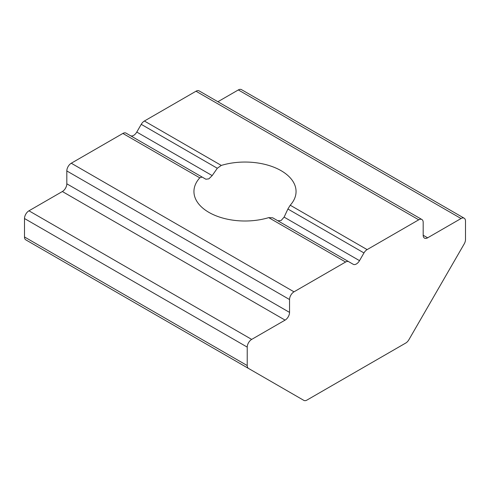<?xml version="1.0" encoding="UTF-8"?>
<svg xmlns="http://www.w3.org/2000/svg" width="490" height="490" viewBox="0 0 490 490"><rect width="100%" height="100%" fill="white"/><g stroke="black" fill="none" stroke-linecap="round" stroke-linejoin="round"><path stroke-width="0.73" d="M217.891 101.73L238.318 89.94L461.047 218.528L427.635 237.815A6.303 3.638 -60 0 1 424.487 238.128A6.303 3.638 -60 0 1 423.182 235.243L423.182 222.387A6.303 3.638 120 0 0 421.878 219.502A6.303 3.638 120 0 0 418.73 219.814L367.12 249.612A6.303 3.638 120 0 0 363.966 252.938L359.513 260.649A6.303 3.638 -60 0 1 356.365 263.975A6.303 3.638 -60 0 1 353.216 264.288L272.691 217.799L268.71 217.633A51.058 29.48 180 0 1 208.893 212.366A51.058 29.48 180 0 1 193.942 191.523A51.058 29.48 180 0 1 199.779 177.833L202.101 177.043L126.034 133.127A6.303 3.638 120 0 0 122.88 133.439L199.779 177.833M130.499 135.706A6.303 3.638 120 0 0 133.635 135.387A6.303 3.638 120 0 0 136.784 132.061L141.243 124.344L217.309 168.266L212.182 175.592L208.893 178.838L205.886 179.23L126.034 133.127M217.309 168.266L221.29 165.418A51.058 29.48 180 0 1 281.107 170.679A51.058 29.48 180 0 1 296.058 191.523A51.058 29.48 180 0 1 290.221 205.212L287.9 209.016L363.966 252.938M277.818 220.757L281.107 220.525L284.114 217.119L287.9 209.016M348.757 261.715A6.303 3.638 120 0 0 345.609 262.028L294 291.826L71.27 163.231L122.88 133.439M221.29 165.418L144.391 121.018L196 91.226L418.73 219.814M24.5 236.97L24.5 218.528L247.23 347.116L247.23 365.565L24.5 236.97A6.303 3.638 120 0 0 25.805 239.855L303.831 400.373A6.303 3.638 120 0 0 306.979 400.06L405.745 343.043A6.303 3.638 120 0 0 408.893 339.717L464.195 243.934A6.303 3.638 -60 0 0 465.5 239.543L465.5 221.1A6.303 3.638 -60 0 0 464.195 218.215A6.303 3.638 -60 0 0 461.047 218.528M144.391 121.018A6.303 3.638 120 0 0 141.243 124.344M421.878 219.502L199.148 90.913A6.303 3.638 120 0 0 196 91.226M464.195 218.215L241.466 89.627A6.303 3.638 120 0 0 238.318 89.94M303.831 400.373L81.107 271.785A6.303 3.638 120 0 0 81.156 271.815M28.953 210.81L62.365 191.523A6.303 3.638 120 0 0 66.818 183.811L66.818 170.949L289.547 299.537L289.547 312.4A6.303 3.638 -60 0 1 285.088 320.117L251.682 339.405L28.953 210.81A6.303 3.638 120 0 0 24.5 218.528M71.27 163.231A6.303 3.638 120 0 0 66.818 170.949M289.547 299.537A6.303 3.638 -60 0 1 294 291.826M247.23 347.116A6.303 3.638 -60 0 1 251.682 339.405M25.805 239.855L248.534 368.449A6.303 3.638 -60 0 1 247.23 365.565M268.71 217.633L345.609 262.028M367.12 249.612L290.221 205.212M289.547 312.4L66.818 183.811M359.513 260.649L284.114 217.119M212.182 175.592L136.784 132.061M285.088 320.117L62.365 191.523M423.182 235.243L427.635 237.815"/></g></svg>
